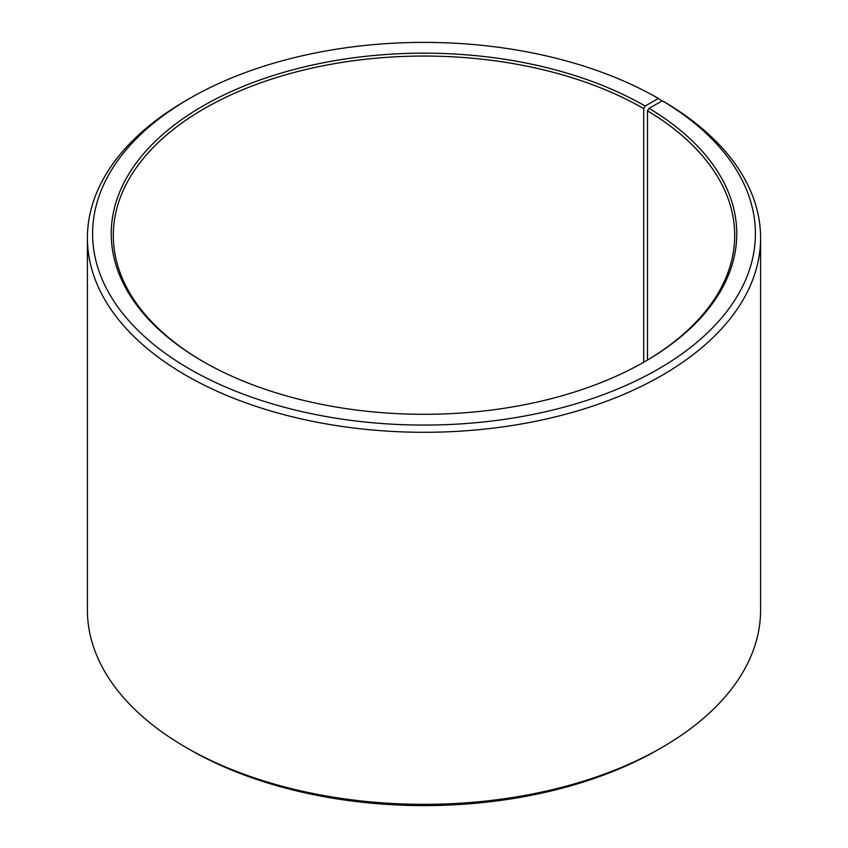 <?xml version="1.0" encoding="UTF-8"?>
<svg xmlns="http://www.w3.org/2000/svg" width="848" height="848" viewBox="0 0 848 848"><rect width="100%" height="100%" fill="white"/><g stroke="black" fill="none" stroke-linecap="round" stroke-linejoin="round"><path stroke-width="1.27" d="M662.394 100.827A331.409 191.341 180 0 1 655.599 370.597A331.409 191.341 180 0 1 188.298 368.244A331.409 191.341 180 0 1 189.655 98.442L185.998 100.562A336.592 194.33 180 0 0 87.408 237.97A336.592 194.33 180 0 0 424 432.289A336.592 194.33 180 0 0 760.592 237.97A336.592 194.33 180 0 0 666.125 102.979L662.394 100.827L648.985 108.3L647.501 110.823L647.501 360.04M647.501 110.823A310.697 179.384 180 0 1 734.697 235.426A310.697 179.384 180 0 1 644.427 361.842M203.573 361.842A310.697 179.384 180 0 1 113.303 235.426A310.697 179.384 180 0 1 305.1 69.706A310.697 179.384 180 0 1 643.696 108.586L643.696 362.266M760.592 237.97L760.592 610.03A336.592 194.33 180 0 1 662.002 747.438L658.345 749.558A331.409 191.341 180 0 1 189.655 749.558L185.998 747.438A336.592 194.33 180 0 1 87.408 610.03L87.408 237.97M662.002 747.438A336.592 194.33 180 0 1 185.998 747.438M662.002 101.039L658.345 98.442L645.158 106.053L643.696 108.586M189.655 98.442A331.409 191.341 180 0 1 658.345 98.442M648.985 108.3A312.764 180.571 180 0 1 645.158 361.418A312.764 180.571 180 0 1 202.842 361.418A312.764 180.571 180 0 1 202.842 106.053A312.764 180.571 180 0 1 645.158 106.053"/></g></svg>

